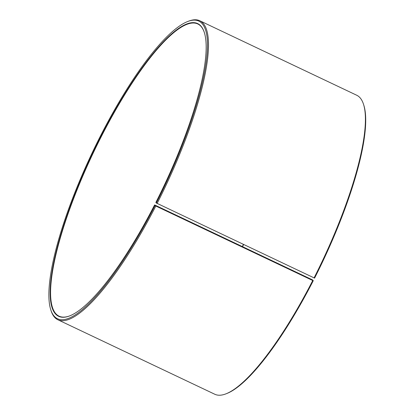 <?xml version="1.0" encoding="UTF-8"?>
<svg xmlns="http://www.w3.org/2000/svg" width="415" height="415" viewBox="0 0 415 415"><rect width="100%" height="100%" fill="white"/><g stroke="black" fill="none" stroke-linecap="round" stroke-linejoin="round"><path stroke-width="0.62" d="M154.805 205.02L312.526 279.892L313.278 280.67A164.739 39.856 115.4 0 1 226.974 393.441L226.045 393.809A165.492 40.037 115.4 0 1 214.783 394.245L57.856 319.752A165.492 40.037 115.4 0 1 51.081 310.747L50.775 309.798A164.739 39.856 115.4 0 1 92.166 152.845A164.739 39.856 115.4 0 1 187.611 21.554A164.739 39.856 115.4 0 1 156.331 203.002L155.869 202.458A162.032 39.197 115.4 0 0 204.289 32.375A162.032 39.197 115.4 0 0 92.758 153.125A162.032 39.197 115.4 0 0 69.704 315.882A162.032 39.197 115.4 0 0 154.593 204.963L154.805 205.02M69.891 315.805A161.731 39.124 115.4 0 1 59.075 316.168A161.731 39.124 115.4 0 1 93.085 153.285A161.731 39.124 115.4 0 1 197.789 23.961A161.731 39.124 115.4 0 1 204.351 32.567M242.391 246.598A161.731 39.124 115.4 0 1 243.356 244.404M242.588 246.692A162.032 39.197 115.4 0 1 243.553 244.497M187.611 21.554L188.54 21.191A165.492 40.037 115.4 0 1 199.797 20.75L356.729 95.248A165.492 40.037 115.4 0 1 363.504 104.248L363.81 105.203A164.739 39.856 115.4 0 1 314.58 278.123L156.331 203.002M313.278 280.67L312.744 280.519A165.492 40.037 115.4 0 1 226.045 393.809M363.504 104.248A165.492 40.037 115.4 0 1 314.046 277.962M312.744 280.519L155.817 206.022A165.492 40.037 115.4 0 1 57.856 319.752M199.797 20.75A165.492 40.037 115.4 0 1 157.119 203.464M155.817 206.022L155.034 205.544A164.739 39.856 115.4 0 1 50.775 309.798M155.034 205.544L154.593 204.963"/></g></svg>
